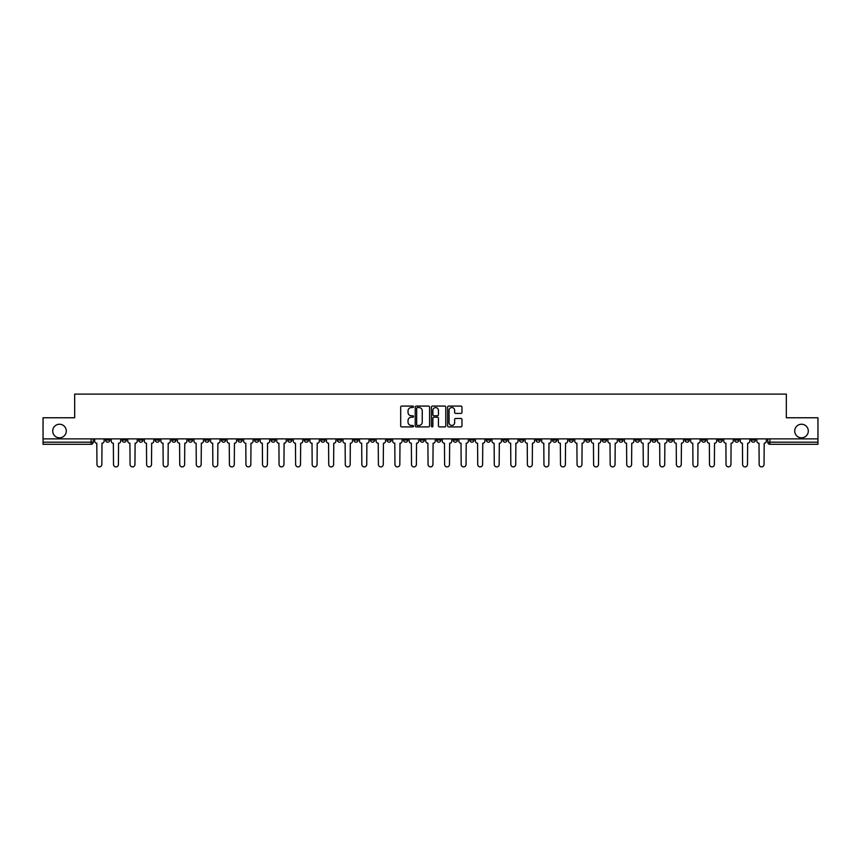 <?xml version="1.0" encoding="UTF-8"?>
<svg xmlns="http://www.w3.org/2000/svg" width="861" height="861" viewBox="0 0 861 861"><rect width="100%" height="100%" fill="white"/><g stroke="black" fill="none" stroke-linecap="round" stroke-linejoin="round"><path stroke-width="1.29" d="M413.517 406.801A0.732 0.732 0 0 0 412.796 406.08L401.721 406.08A1.044 1.044 0 0 0 400.688 407.113L400.688 425.872A1.044 1.044 0 0 0 401.721 426.905L412.796 426.905A0.732 0.732 0 0 0 413.517 426.184A0.732 0.732 0 0 0 412.796 425.452L411.364 425.452A3.336 3.336 0 0 1 408.028 422.116L408.028 420.555A3.336 3.336 0 0 1 411.364 417.219L412.796 417.219A0.732 0.732 0 0 0 413.517 416.487A0.732 0.732 0 0 0 412.796 415.766L411.364 415.766A3.336 3.336 0 0 1 408.028 412.43L408.028 410.869A3.336 3.336 0 0 1 411.364 407.533L412.796 407.533A0.732 0.732 0 0 0 413.517 406.801M794.714 431.027A6.791 6.791 0 0 0 801.505 437.818A6.791 6.791 0 0 0 808.296 431.027A6.791 6.791 0 0 0 801.505 424.236A6.791 6.791 0 0 0 794.714 431.027M52.704 431.027A6.791 6.791 0 0 0 59.495 437.818A6.791 6.791 0 0 0 66.286 431.027A6.791 6.791 0 0 0 59.495 424.236A6.791 6.791 0 0 0 52.704 431.027M651.874 438.884L651.874 440.046L656.114 440.046A2.12 2.12 0 0 1 653.994 442.177A2.12 2.12 0 0 1 651.874 440.046L651.874 438.884M552.536 438.884L552.536 440.046L556.787 440.046A2.12 2.12 0 0 1 554.667 442.177A2.12 2.12 0 0 1 552.536 440.046L552.536 438.884M535.983 438.884L535.983 440.046L540.234 440.046A2.12 2.12 0 0 1 538.103 442.177A2.12 2.12 0 0 1 535.983 440.046L535.983 438.884M436.656 438.884L436.656 440.046L440.897 440.046A2.12 2.12 0 0 1 438.776 442.177A2.12 2.12 0 0 1 436.656 440.046L436.656 438.884M420.103 438.884L420.103 440.046L424.344 440.046A2.12 2.12 0 0 1 422.224 442.177A2.12 2.12 0 0 1 420.103 440.046L420.103 438.884M403.54 438.884L403.54 440.046L407.791 440.046A2.12 2.12 0 0 1 405.671 442.177A2.12 2.12 0 0 1 403.54 440.046L403.54 438.884M370.434 438.884L370.434 440.046L374.675 440.046A2.12 2.12 0 0 1 372.555 442.177A2.12 2.12 0 0 1 370.434 440.046L370.434 438.884M337.329 440.046L337.329 438.884L337.329 440.046A2.12 2.12 0 0 0 339.449 442.177A2.12 2.12 0 0 1 337.329 440.046L341.569 440.046A2.12 2.12 0 0 1 339.449 442.177A2.12 2.12 0 0 0 341.569 440.046L341.569 438.884L341.569 440.046M320.766 440.046L320.766 438.884L320.766 440.046A2.12 2.12 0 0 0 322.897 442.177A2.12 2.12 0 0 1 320.766 440.046L325.017 440.046A2.12 2.12 0 0 1 322.897 442.177M304.213 440.046L304.213 438.884L304.213 440.046A2.12 2.12 0 0 0 306.333 442.177A2.12 2.12 0 0 1 304.213 440.046L308.464 440.046A2.12 2.12 0 0 1 306.333 442.177A2.12 2.12 0 0 0 308.464 440.046L308.464 438.884L308.464 440.046M287.66 438.884L287.66 440.046L291.901 440.046A2.12 2.12 0 0 1 289.78 442.177A2.12 2.12 0 0 1 287.66 440.046L287.66 438.884M271.107 438.884L271.107 440.046L275.348 440.046A2.12 2.12 0 0 1 273.228 442.177A2.12 2.12 0 0 1 271.107 440.046L271.107 438.884M254.555 438.884L254.555 440.046L258.795 440.046A2.12 2.12 0 0 1 256.675 442.177A2.12 2.12 0 0 1 254.555 440.046L254.555 438.884M237.991 440.046L237.991 438.884L237.991 440.046A2.12 2.12 0 0 0 240.122 442.177A2.12 2.12 0 0 1 237.991 440.046L242.242 440.046A2.12 2.12 0 0 1 240.122 442.177M204.886 440.046L204.886 438.884L204.886 440.046A2.12 2.12 0 0 0 207.006 442.177A2.12 2.12 0 0 1 204.886 440.046L209.126 440.046A2.12 2.12 0 0 1 207.006 442.177A2.12 2.12 0 0 0 209.126 440.046L209.126 438.884L209.126 440.046M188.333 440.046L188.333 438.884L188.333 440.046A2.12 2.12 0 0 0 190.453 442.177A2.12 2.12 0 0 1 188.333 440.046L192.573 440.046A2.12 2.12 0 0 1 190.453 442.177A2.12 2.12 0 0 0 192.573 440.046L192.573 438.884L192.573 440.046M171.78 440.046L171.78 438.884L171.78 440.046A2.12 2.12 0 0 0 173.9 442.177A2.12 2.12 0 0 1 171.78 440.046L176.021 440.046A2.12 2.12 0 0 1 173.9 442.177A2.12 2.12 0 0 0 176.021 440.046L176.021 438.884L176.021 440.046M155.217 440.046L155.217 438.884L155.217 440.046A2.12 2.12 0 0 0 157.348 442.177A2.12 2.12 0 0 1 155.217 440.046L159.468 440.046A2.12 2.12 0 0 1 157.348 442.177M138.664 440.046L138.664 438.884L138.664 440.046A2.12 2.12 0 0 0 140.784 442.177A2.12 2.12 0 0 1 138.664 440.046L142.915 440.046A2.12 2.12 0 0 1 140.784 442.177A2.12 2.12 0 0 0 142.915 440.046L142.915 438.884L142.915 440.046M122.111 440.046L122.111 438.884L122.111 440.046A2.12 2.12 0 0 0 124.232 442.177A2.12 2.12 0 0 1 122.111 440.046L126.352 440.046A2.12 2.12 0 0 1 124.232 442.177A2.12 2.12 0 0 0 126.352 440.046L126.352 438.884L126.352 440.046M460.947 413.42A1.044 1.044 0 0 0 461.98 412.376L461.98 407.113A1.044 1.044 0 0 0 460.947 406.08L448.646 406.08A1.044 1.044 0 0 0 447.612 407.113L447.612 425.872A1.044 1.044 0 0 0 448.646 426.905L460.947 426.905A1.044 1.044 0 0 0 461.98 425.872L461.98 419.511A1.044 1.044 0 0 0 460.947 418.468L455.684 418.468A1.044 1.044 0 0 0 454.64 419.511L454.64 422.665A2.787 2.787 0 0 1 451.853 425.452A2.787 2.787 0 0 1 449.065 422.665L449.065 410.32A2.787 2.787 0 0 1 451.853 407.533A2.787 2.787 0 0 1 454.64 410.32L454.64 412.376A1.044 1.044 0 0 0 455.684 413.42L460.947 413.42M43.05 438.884L43.05 417.768L74.67 417.768L74.67 394.101L786.33 394.101L786.33 417.768L817.95 417.768L817.95 438.884L43.05 438.884L43.05 442.177L93.246 442.177L93.246 438.884L93.246 442.177A2.12 2.12 0 0 1 91.126 444.298L43.05 444.298L43.05 442.177M429.585 407.113A1.044 1.044 0 0 0 428.552 406.08L416.25 406.08A1.044 1.044 0 0 0 415.217 407.113L415.217 425.872A1.044 1.044 0 0 0 416.25 426.905L428.552 426.905A1.044 1.044 0 0 0 429.585 425.872L429.585 407.113M432.448 406.08L444.75 406.08A1.044 1.044 0 0 1 445.783 407.113L445.783 425.872A1.044 1.044 0 0 1 444.75 426.905L439.487 426.905A1.044 1.044 0 0 1 438.443 425.872L438.443 418.263A1.044 1.044 0 0 0 437.399 417.219L433.912 417.219A1.044 1.044 0 0 0 432.868 418.263L432.868 426.184A0.732 0.732 0 0 1 432.136 426.905A0.732 0.732 0 0 1 431.415 426.184L431.415 407.113A1.044 1.044 0 0 1 432.448 406.08M767.754 438.884L767.754 442.177L817.95 442.177L817.95 444.298L769.874 444.298A2.12 2.12 0 0 1 767.754 442.177A2.12 2.12 0 0 0 769.874 444.298L769.874 438.884M817.95 438.884L817.95 442.177M755.441 438.884L755.441 440.046A2.12 2.12 0 0 1 753.321 442.177A2.12 2.12 0 0 1 751.201 440.046L755.441 440.046M751.201 438.884L751.201 440.046M738.889 440.046L738.889 438.884L738.889 440.046A2.12 2.12 0 0 1 736.768 442.177A2.12 2.12 0 0 1 734.648 440.046L738.889 440.046A2.12 2.12 0 0 1 736.768 442.177M734.648 438.884L734.648 440.046M722.336 438.884L722.336 440.046A2.12 2.12 0 0 1 720.216 442.177A2.12 2.12 0 0 1 718.085 440.046A2.12 2.12 0 0 0 720.216 442.177M718.085 438.884L718.085 440.046L722.336 440.046M705.783 438.884L705.783 440.046A2.12 2.12 0 0 1 703.652 442.177A2.12 2.12 0 0 1 701.532 440.046L705.783 440.046A2.12 2.12 0 0 1 703.652 442.177M701.532 438.884L701.532 440.046M689.22 438.884L689.22 440.046A2.12 2.12 0 0 1 687.1 442.177A2.12 2.12 0 0 1 684.979 440.046A2.12 2.12 0 0 0 687.1 442.177M684.979 438.884L684.979 440.046L689.22 440.046M672.667 438.884L672.667 440.046A2.12 2.12 0 0 1 670.547 442.177A2.12 2.12 0 0 1 668.427 440.046L672.667 440.046M668.427 438.884L668.427 440.046M656.114 438.884L656.114 440.046A2.12 2.12 0 0 1 653.994 442.177M639.562 438.884L639.562 440.046A2.12 2.12 0 0 1 637.441 442.177A2.12 2.12 0 0 1 635.31 440.046L639.562 440.046M635.31 438.884L635.31 440.046M623.009 438.884L623.009 440.046A2.12 2.12 0 0 1 620.878 442.177A2.12 2.12 0 0 1 618.758 440.046L623.009 440.046M618.758 438.884L618.758 440.046M606.445 438.884L606.445 440.046A2.12 2.12 0 0 1 604.325 442.177A2.12 2.12 0 0 1 602.205 440.046A2.12 2.12 0 0 0 604.325 442.177M602.205 438.884L602.205 440.046L606.445 440.046M589.893 438.884L589.893 440.046A2.12 2.12 0 0 1 587.772 442.177A2.12 2.12 0 0 1 585.652 440.046L589.893 440.046M585.652 438.884L585.652 440.046M573.34 438.884L573.34 440.046A2.12 2.12 0 0 1 571.22 442.177A2.12 2.12 0 0 1 569.099 440.046L573.34 440.046M569.099 438.884L569.099 440.046M556.787 438.884L556.787 440.046M540.234 438.884L540.234 440.046L540.234 438.884M523.671 438.884L523.671 440.046A2.12 2.12 0 0 1 521.551 442.177A2.12 2.12 0 0 1 519.431 440.046L523.671 440.046M519.431 438.884L519.431 440.046M507.118 438.884L507.118 440.046A2.12 2.12 0 0 1 504.998 442.177A2.12 2.12 0 0 1 502.878 440.046L507.118 440.046M502.878 438.884L502.878 440.046M490.566 438.884L490.566 440.046A2.12 2.12 0 0 1 488.445 442.177A2.12 2.12 0 0 1 486.325 440.046L490.566 440.046M486.325 438.884L486.325 440.046M474.013 438.884L474.013 440.046A2.12 2.12 0 0 1 471.893 442.177A2.12 2.12 0 0 1 469.762 440.046L474.013 440.046M469.762 438.884L469.762 440.046M457.46 438.884L457.46 440.046A2.12 2.12 0 0 1 455.329 442.177A2.12 2.12 0 0 1 453.209 440.046L457.46 440.046M453.209 438.884L453.209 440.046M440.897 438.884L440.897 440.046A2.12 2.12 0 0 1 438.776 442.177M424.344 438.884L424.344 440.046M407.791 440.046L407.791 438.884L407.791 440.046A2.12 2.12 0 0 1 405.671 442.177M391.238 438.884L391.238 440.046A2.12 2.12 0 0 1 389.107 442.177A2.12 2.12 0 0 1 386.987 440.046A2.12 2.12 0 0 0 389.107 442.177A2.12 2.12 0 0 0 391.238 440.046L386.987 440.046L386.987 438.884M374.675 440.046L374.675 438.884L374.675 440.046A2.12 2.12 0 0 1 372.555 442.177M358.122 438.884L358.122 440.046A2.12 2.12 0 0 1 356.002 442.177A2.12 2.12 0 0 1 353.882 440.046A2.12 2.12 0 0 0 356.002 442.177M353.882 438.884L353.882 440.046L358.122 440.046M325.017 438.884L325.017 440.046L325.017 438.884M291.901 440.046L291.901 438.884L291.901 440.046A2.12 2.12 0 0 1 289.78 442.177M275.348 440.046L275.348 438.884L275.348 440.046A2.12 2.12 0 0 1 273.228 442.177M258.795 440.046L258.795 438.884L258.795 440.046A2.12 2.12 0 0 1 256.675 442.177M242.242 438.884L242.242 440.046L242.242 438.884M225.69 440.046L225.69 438.884L225.69 440.046A2.12 2.12 0 0 1 223.559 442.177A2.12 2.12 0 0 1 221.438 440.046L225.69 440.046A2.12 2.12 0 0 1 223.559 442.177M221.438 438.884L221.438 440.046M159.468 438.884L159.468 440.046L159.468 438.884M109.799 438.884L109.799 440.046A2.12 2.12 0 0 1 107.679 442.177A2.12 2.12 0 0 1 105.559 440.046A2.12 2.12 0 0 0 107.679 442.177A2.12 2.12 0 0 0 109.799 440.046L109.799 438.884M105.559 438.884L105.559 440.046L109.799 440.046M91.126 438.884L91.126 444.298A2.12 2.12 0 0 0 93.246 442.177M417.402 407.533A0.732 0.732 0 0 0 416.67 408.265L416.67 424.721A0.732 0.732 0 0 0 417.402 425.452L418.909 425.452A3.336 3.336 0 0 0 422.245 422.116L422.245 410.869A3.336 3.336 0 0 0 418.909 407.533L417.402 407.533M438.443 410.374A2.787 2.787 0 0 0 435.655 407.587A2.787 2.787 0 0 0 432.868 410.374L432.868 414.722A1.044 1.044 0 0 0 433.912 415.766L437.399 415.766A1.044 1.044 0 0 0 438.443 414.722L438.443 410.374M94.678 441.112L94.678 438.884L94.678 441.112A2.12 2.12 0 0 0 96.798 443.232L96.959 464.456A2.443 2.443 0 0 0 99.402 466.899A2.443 2.443 0 0 0 101.846 464.456L101.996 443.232A2.12 2.12 0 0 0 104.127 441.112L104.127 438.884L104.127 441.112M96.798 443.232L96.959 464.456M101.846 464.456L101.996 443.232M111.23 441.112L111.23 438.884L111.23 441.112A2.12 2.12 0 0 0 113.351 443.232L113.512 464.456A2.443 2.443 0 0 0 115.955 466.899A2.443 2.443 0 0 0 118.398 464.456L118.56 443.232A2.12 2.12 0 0 0 120.68 441.112L120.68 438.884L120.68 441.112M127.783 441.112L127.783 438.884L127.783 441.112A2.12 2.12 0 0 0 129.914 443.232L130.065 464.456A2.443 2.443 0 0 0 132.508 466.899A2.443 2.443 0 0 0 134.951 464.456L135.112 443.232A2.12 2.12 0 0 0 137.233 441.112L137.233 438.884L137.233 441.112M113.351 443.232L113.512 464.456M118.398 464.456L118.56 443.232M129.914 443.232L130.065 464.456M134.951 464.456L135.112 443.232M144.347 441.112L144.347 438.884L144.347 441.112A2.12 2.12 0 0 0 146.467 443.232L146.628 464.456A2.443 2.443 0 0 0 149.061 466.899A2.443 2.443 0 0 0 151.504 464.456L151.665 443.232A2.12 2.12 0 0 0 153.785 441.112L153.785 438.884L153.785 441.112M160.899 441.112L160.899 438.884L160.899 441.112A2.12 2.12 0 0 0 163.02 443.232L163.181 464.456A2.443 2.443 0 0 0 165.624 466.899A2.443 2.443 0 0 0 168.056 464.456L168.218 443.232A2.12 2.12 0 0 0 170.338 441.112L170.338 438.884L170.338 441.112M177.452 441.112L177.452 438.884L177.452 441.112A2.12 2.12 0 0 0 179.572 443.232L179.734 464.456A2.443 2.443 0 0 0 182.177 466.899A2.443 2.443 0 0 0 184.62 464.456L184.771 443.232A2.12 2.12 0 0 0 186.902 441.112L186.902 438.884L186.902 441.112M146.467 443.232L146.628 464.456M151.504 464.456L151.665 443.232M163.02 443.232L163.181 464.456M168.056 464.456L168.218 443.232M179.572 443.232L179.734 464.456M184.62 464.456L184.771 443.232M194.005 441.112L194.005 438.884L194.005 441.112A2.12 2.12 0 0 0 196.136 443.232L196.286 464.456A2.443 2.443 0 0 0 198.73 466.899A2.443 2.443 0 0 0 201.173 464.456L201.334 443.232A2.12 2.12 0 0 0 203.454 441.112L203.454 438.884L203.454 441.112M196.136 443.232L196.286 464.456M201.173 464.456L201.334 443.232M210.568 441.112L210.568 438.884L210.568 441.112A2.12 2.12 0 0 0 212.689 443.232L212.839 464.456A2.443 2.443 0 0 0 215.282 466.899A2.443 2.443 0 0 0 217.725 464.456L217.887 443.232A2.12 2.12 0 0 0 220.007 441.112L220.007 438.884L220.007 441.112M212.689 443.232L212.839 464.456M217.725 464.456L217.887 443.232M227.121 441.112L227.121 438.884L227.121 441.112A2.12 2.12 0 0 0 229.241 443.232L229.403 464.456A2.443 2.443 0 0 0 231.835 466.899A2.443 2.443 0 0 0 234.278 464.456L234.44 443.232A2.12 2.12 0 0 0 236.56 441.112L236.56 438.884L236.56 441.112M229.241 443.232L229.403 464.456M234.278 464.456L234.44 443.232M243.674 441.112L243.674 438.884L243.674 441.112A2.12 2.12 0 0 0 245.794 443.232L245.955 464.456A2.443 2.443 0 0 0 248.398 466.899A2.443 2.443 0 0 0 250.831 464.456L250.992 443.232A2.12 2.12 0 0 0 253.112 441.112L253.112 438.884L253.112 441.112M245.794 443.232L245.955 464.456M250.831 464.456L250.992 443.232M260.226 441.112L260.226 438.884L260.226 441.112A2.12 2.12 0 0 0 262.347 443.232L262.508 464.456A2.443 2.443 0 0 0 264.951 466.899A2.443 2.443 0 0 0 267.394 464.456L267.545 443.232A2.12 2.12 0 0 0 269.676 441.112L269.676 438.884L269.676 441.112M276.779 441.112L276.779 438.884L276.779 441.112A2.12 2.12 0 0 0 278.91 443.232L279.061 464.456A2.443 2.443 0 0 0 281.504 466.899A2.443 2.443 0 0 0 283.947 464.456L284.108 443.232A2.12 2.12 0 0 0 286.229 441.112L286.229 438.884L286.229 441.112M293.343 441.112L293.343 438.884L293.343 441.112A2.12 2.12 0 0 0 295.463 443.232L295.624 464.456A2.443 2.443 0 0 0 298.057 466.899A2.443 2.443 0 0 0 300.5 464.456L300.661 443.232A2.12 2.12 0 0 0 302.781 441.112L302.781 438.884L302.781 441.112M309.895 441.112L309.895 438.884L309.895 441.112A2.12 2.12 0 0 0 312.016 443.232L312.177 464.456A2.443 2.443 0 0 0 314.62 466.899A2.443 2.443 0 0 0 317.052 464.456L317.214 443.232A2.12 2.12 0 0 0 319.334 441.112L319.334 438.884L319.334 441.112M326.448 441.112L326.448 438.884L326.448 441.112A2.12 2.12 0 0 0 328.568 443.232L328.73 464.456A2.443 2.443 0 0 0 331.173 466.899A2.443 2.443 0 0 0 333.616 464.456L333.767 443.232A2.12 2.12 0 0 0 335.898 441.112L335.898 438.884L335.898 441.112M343.001 441.112L343.001 438.884L343.001 441.112A2.12 2.12 0 0 0 345.121 443.232L345.283 464.456A2.443 2.443 0 0 0 347.726 466.899A2.443 2.443 0 0 0 350.169 464.456L350.33 443.232A2.12 2.12 0 0 0 352.45 441.112L352.45 438.884L352.45 441.112M262.347 443.232L262.508 464.456M267.394 464.456L267.545 443.232M278.91 443.232L279.061 464.456M283.947 464.456L284.108 443.232M295.463 443.232L295.624 464.456M300.5 464.456L300.661 443.232M312.016 443.232L312.177 464.456M317.052 464.456L317.214 443.232M328.568 443.232L328.73 464.456M333.616 464.456L333.767 443.232M345.121 443.232L345.283 464.456M350.169 464.456L350.33 443.232M359.554 441.112L359.554 438.884L359.554 441.112A2.12 2.12 0 0 0 361.685 443.232L361.835 464.456A2.443 2.443 0 0 0 364.278 466.899A2.443 2.443 0 0 0 366.721 464.456L366.883 443.232A2.12 2.12 0 0 0 369.003 441.112L369.003 438.884L369.003 441.112M361.685 443.232L361.835 464.456M366.721 464.456L366.883 443.232M376.117 441.112L376.117 438.884L376.117 441.112A2.12 2.12 0 0 0 378.237 443.232L378.399 464.456A2.443 2.443 0 0 0 380.831 466.899A2.443 2.443 0 0 0 383.274 464.456L383.436 443.232A2.12 2.12 0 0 0 385.556 441.112L385.556 438.884L385.556 441.112M378.237 443.232L378.399 464.456M383.274 464.456L383.436 443.232M392.67 441.112L392.67 438.884L392.67 441.112A2.12 2.12 0 0 0 394.79 443.232L394.951 464.456A2.443 2.443 0 0 0 397.395 466.899A2.443 2.443 0 0 0 399.827 464.456L399.988 443.232A2.12 2.12 0 0 0 402.109 441.112L402.109 438.884L402.109 441.112M394.79 443.232L394.951 464.456M399.827 464.456L399.988 443.232M409.223 441.112L409.223 438.884L409.223 441.112A2.12 2.12 0 0 0 411.343 443.232L411.504 464.456A2.443 2.443 0 0 0 413.947 466.899A2.443 2.443 0 0 0 416.39 464.456L416.541 443.232A2.12 2.12 0 0 0 418.672 441.112L418.672 438.884L418.672 441.112M411.343 443.232L411.504 464.456M416.39 464.456L416.541 443.232M425.775 441.112L425.775 438.884L425.775 441.112A2.12 2.12 0 0 0 427.895 443.232L428.057 464.456A2.443 2.443 0 0 0 430.5 466.899A2.443 2.443 0 0 0 432.943 464.456L433.105 443.232A2.12 2.12 0 0 0 435.225 441.112L435.225 438.884L435.225 441.112M427.895 443.232L428.057 464.456M432.943 464.456L433.105 443.232M442.328 441.112L442.328 438.884L442.328 441.112A2.12 2.12 0 0 0 444.459 443.232L444.61 464.456A2.443 2.443 0 0 0 447.053 466.899A2.443 2.443 0 0 0 449.496 464.456L449.657 443.232A2.12 2.12 0 0 0 451.777 441.112L451.777 438.884L451.777 441.112M444.459 443.232L444.61 464.456M449.496 464.456L449.657 443.232M458.891 441.112L458.891 438.884L458.891 441.112A2.12 2.12 0 0 0 461.012 443.232L461.173 464.456A2.443 2.443 0 0 0 463.605 466.899A2.443 2.443 0 0 0 466.049 464.456L466.21 443.232A2.12 2.12 0 0 0 468.33 441.112L468.33 438.884L468.33 441.112M461.012 443.232L461.173 464.456M466.049 464.456L466.21 443.232M475.444 441.112L475.444 438.884L475.444 441.112A2.12 2.12 0 0 0 477.564 443.232L477.726 464.456A2.443 2.443 0 0 0 480.169 466.899A2.443 2.443 0 0 0 482.601 464.456L482.763 443.232A2.12 2.12 0 0 0 484.883 441.112L484.883 438.884L484.883 441.112M477.564 443.232L477.726 464.456M482.601 464.456L482.763 443.232M491.997 441.112L491.997 438.884L491.997 441.112A2.12 2.12 0 0 0 494.117 443.232L494.279 464.456A2.443 2.443 0 0 0 496.722 466.899A2.443 2.443 0 0 0 499.165 464.456L499.315 443.232A2.12 2.12 0 0 0 501.446 441.112L501.446 438.884L501.446 441.112M494.117 443.232L494.279 464.456M499.165 464.456L499.315 443.232M508.55 441.112L508.55 438.884L508.55 441.112A2.12 2.12 0 0 0 510.67 443.232L510.831 464.456A2.443 2.443 0 0 0 513.274 466.899A2.443 2.443 0 0 0 515.717 464.456L515.879 443.232A2.12 2.12 0 0 0 517.999 441.112L517.999 438.884L517.999 441.112M510.67 443.232L510.831 464.456M515.717 464.456L515.879 443.232M525.102 441.112L525.102 438.884L525.102 441.112A2.12 2.12 0 0 0 527.233 443.232L527.384 464.456A2.443 2.443 0 0 0 529.827 466.899A2.443 2.443 0 0 0 532.27 464.456L532.432 443.232A2.12 2.12 0 0 0 534.552 441.112L534.552 438.884L534.552 441.112M527.233 443.232L527.384 464.456M532.27 464.456L532.432 443.232M541.666 441.112L541.666 438.884L541.666 441.112A2.12 2.12 0 0 0 543.786 443.232L543.948 464.456A2.443 2.443 0 0 0 546.38 466.899A2.443 2.443 0 0 0 548.823 464.456L548.984 443.232A2.12 2.12 0 0 0 551.105 441.112L551.105 438.884L551.105 441.112M543.786 443.232L543.948 464.456M548.823 464.456L548.984 443.232M558.219 441.112L558.219 438.884L558.219 441.112A2.12 2.12 0 0 0 560.339 443.232L560.5 464.456A2.443 2.443 0 0 0 562.943 466.899A2.443 2.443 0 0 0 565.376 464.456L565.537 443.232A2.12 2.12 0 0 0 567.657 441.112L567.657 438.884L567.657 441.112M560.339 443.232L560.5 464.456M565.376 464.456L565.537 443.232M574.771 441.112L574.771 438.884L574.771 441.112A2.12 2.12 0 0 0 576.892 443.232L577.053 464.456A2.443 2.443 0 0 0 579.496 466.899A2.443 2.443 0 0 0 581.939 464.456L582.09 443.232A2.12 2.12 0 0 0 584.221 441.112L584.221 438.884L584.221 441.112M576.892 443.232L577.053 464.456M581.939 464.456L582.09 443.232M591.324 441.112L591.324 438.884L591.324 441.112A2.12 2.12 0 0 0 593.455 443.232L593.606 464.456A2.443 2.443 0 0 0 596.049 466.899A2.443 2.443 0 0 0 598.492 464.456L598.653 443.232A2.12 2.12 0 0 0 600.774 441.112L600.774 438.884L600.774 441.112M593.455 443.232L593.606 464.456M598.492 464.456L598.653 443.232M607.888 441.112L607.888 438.884L607.888 441.112A2.12 2.12 0 0 0 610.008 443.232L610.169 464.456A2.443 2.443 0 0 0 612.601 466.899A2.443 2.443 0 0 0 615.045 464.456L615.206 443.232A2.12 2.12 0 0 0 617.326 441.112L617.326 438.884L617.326 441.112M610.008 443.232L610.169 464.456M615.045 464.456L615.206 443.232M624.44 441.112L624.44 438.884L624.44 441.112A2.12 2.12 0 0 0 626.56 443.232L626.722 464.456A2.443 2.443 0 0 0 629.165 466.899A2.443 2.443 0 0 0 631.597 464.456L631.759 443.232A2.12 2.12 0 0 0 633.879 441.112L633.879 438.884L633.879 441.112M626.56 443.232L626.722 464.456M631.597 464.456L631.759 443.232M640.993 441.112L640.993 438.884L640.993 441.112A2.12 2.12 0 0 0 643.113 443.232L643.275 464.456A2.443 2.443 0 0 0 645.718 466.899A2.443 2.443 0 0 0 648.161 464.456L648.311 443.232A2.12 2.12 0 0 0 650.432 441.112L650.432 438.884L650.432 441.112M643.113 443.232L643.275 464.456M648.161 464.456L648.311 443.232M657.546 441.112L657.546 438.884L657.546 441.112A2.12 2.12 0 0 0 659.666 443.232L659.827 464.456A2.443 2.443 0 0 0 662.27 466.899A2.443 2.443 0 0 0 664.714 464.456L664.864 443.232A2.12 2.12 0 0 0 666.995 441.112L666.995 438.884L666.995 441.112M659.666 443.232L659.827 464.456M664.714 464.456L664.864 443.232M674.098 441.112L674.098 438.884L674.098 441.112A2.12 2.12 0 0 0 676.229 443.232L676.38 464.456A2.443 2.443 0 0 0 678.823 466.899A2.443 2.443 0 0 0 681.266 464.456L681.428 443.232A2.12 2.12 0 0 0 683.548 441.112L683.548 438.884L683.548 441.112M676.229 443.232L676.38 464.456M681.266 464.456L681.428 443.232M690.662 441.112L690.662 438.884L690.662 441.112A2.12 2.12 0 0 0 692.782 443.232L692.944 464.456A2.443 2.443 0 0 0 695.376 466.899A2.443 2.443 0 0 0 697.819 464.456L697.98 443.232A2.12 2.12 0 0 0 700.101 441.112L700.101 438.884L700.101 441.112M692.782 443.232L692.944 464.456M697.819 464.456L697.98 443.232M707.215 441.112L707.215 438.884L707.215 441.112A2.12 2.12 0 0 0 709.335 443.232L709.496 464.456A2.443 2.443 0 0 0 711.939 466.899A2.443 2.443 0 0 0 714.372 464.456L714.533 443.232A2.12 2.12 0 0 0 716.653 441.112L716.653 438.884L716.653 441.112M709.335 443.232L709.496 464.456M714.372 464.456L714.533 443.232M723.767 441.112L723.767 438.884L723.767 441.112A2.12 2.12 0 0 0 725.888 443.232L726.049 464.456A2.443 2.443 0 0 0 728.492 466.899A2.443 2.443 0 0 0 730.935 464.456L731.086 443.232A2.12 2.12 0 0 0 733.217 441.112L733.217 438.884L733.217 441.112M725.888 443.232L726.049 464.456M730.935 464.456L731.086 443.232M740.32 441.112L740.32 438.884L740.32 441.112A2.12 2.12 0 0 0 742.44 443.232L742.602 464.456A2.443 2.443 0 0 0 745.045 466.899A2.443 2.443 0 0 0 747.488 464.456L747.649 443.232A2.12 2.12 0 0 0 749.77 441.112L749.77 438.884L749.77 441.112M742.44 443.232L742.602 464.456M747.488 464.456L747.649 443.232M756.873 441.112L756.873 438.884L756.873 441.112A2.12 2.12 0 0 0 759.004 443.232L759.154 464.456A2.443 2.443 0 0 0 761.598 466.899A2.443 2.443 0 0 0 764.041 464.456L764.202 443.232A2.12 2.12 0 0 0 766.322 441.112L766.322 438.884L766.322 441.112M759.004 443.232L759.154 464.456M764.041 464.456L764.202 443.232"/></g></svg>
